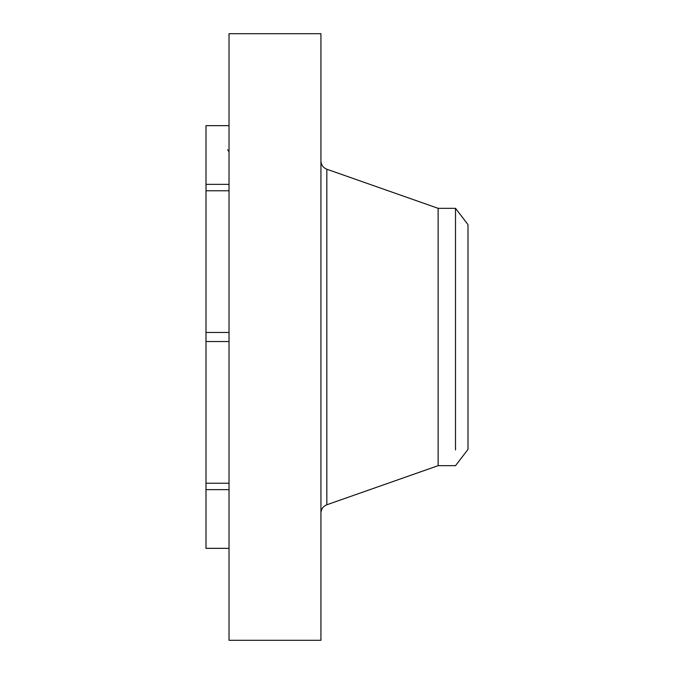 <?xml version="1.0" encoding="UTF-8"?>
<svg xmlns="http://www.w3.org/2000/svg" width="674" height="674" viewBox="0 0 674 674"><rect width="100%" height="100%" fill="white"/><g stroke="black" fill="none" stroke-linecap="round" stroke-linejoin="round"><path stroke-width="1.01" d="M229.025 548.341L206.008 548.341L206.008 125.659L229.025 125.659M229.025 640.3L229.025 33.7L320.934 33.7L320.934 640.3L229.025 640.3M229.025 190.767L206.008 190.767M229.025 332.467L206.008 332.467M229.025 341.533L206.008 341.533M229.025 483.233L206.008 483.233M229.025 489.644L206.008 489.644M229.025 184.356L206.008 184.356M455.506 449.92C455.506 470.856 455.506 470.856 455.506 449.92L455.506 208.325L467.992 224.594L467.992 449.406L455.506 465.675L438.134 465.675L438.134 208.325L326.831 169.225C323.107 167.7 321.144 164.919 320.934 160.901M438.134 465.675L326.831 504.775L326.831 169.225M326.831 504.775C323.107 506.3 321.144 509.081 320.934 513.099M227.635 149.712L229.025 151.81M455.506 208.325L438.134 208.325"/></g></svg>
